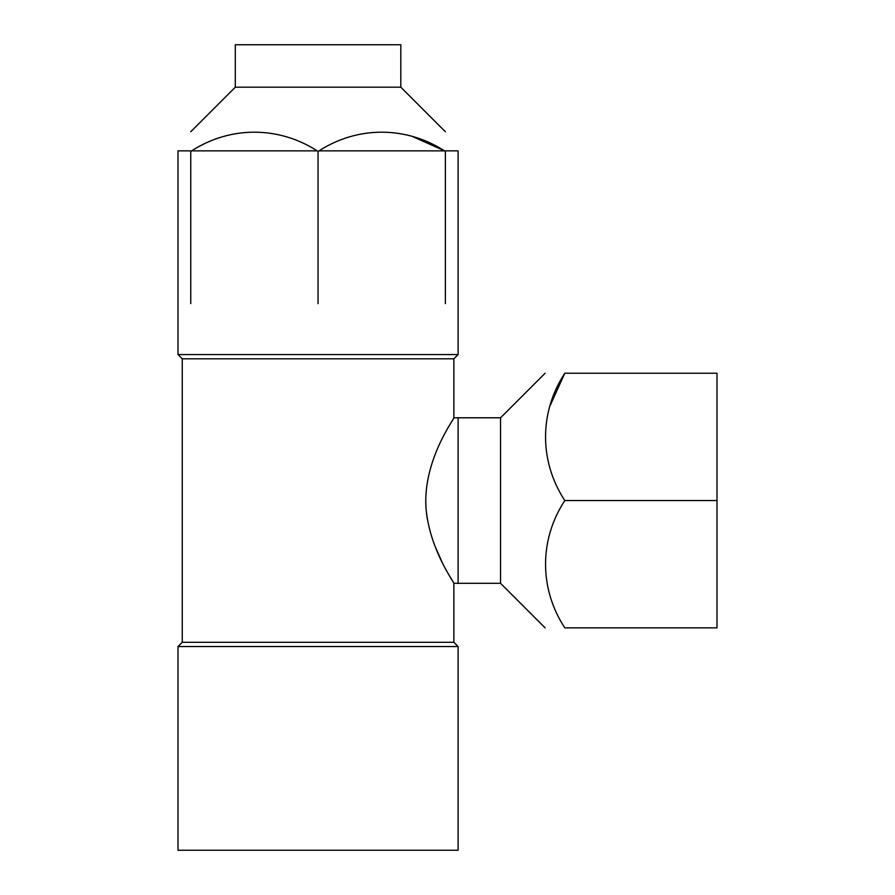 <?xml version="1.0" encoding="UTF-8"?>
<svg xmlns="http://www.w3.org/2000/svg" width="895" height="895" viewBox="0 0 895 895"><rect width="100%" height="100%" fill="white"/><g stroke="black" fill="none" stroke-linecap="round" stroke-linejoin="round"><path stroke-width="1.34" d="M500.551 417.797L500.551 583.305L453.866 583.305L453.866 642.297L182.256 642.297L178.004 646.537L178.004 850.25L318.061 850.25L178.004 850.25L178.004 646.537L182.256 642.297L453.866 642.297L453.866 583.305C454.906 583.26 429.611 550.336 425.998 508.036C422.742 459.896 455.197 417.585 453.866 417.786L453.866 358.805L458.106 354.554L458.106 150.852L445.374 150.852L458.106 150.852L458.106 354.554L178.004 354.554L458.106 354.554L453.866 358.805L182.256 358.805L178.004 354.554L178.004 150.852L190.747 150.852L178.004 150.852L178.004 354.554L182.256 358.805L182.256 642.297L182.256 358.805L453.866 358.805L453.866 417.786C455.197 417.585 422.742 459.896 425.998 508.036C429.611 550.336 454.906 583.26 453.866 583.305L458.106 583.305L458.106 417.797L500.551 417.797L545.111 373.226M425.74 500.551L426.02 508.349L425.74 500.551M451.617 579.557L447.992 573.259L451.617 579.557M441.772 561.456L435.261 546.834L441.772 561.456M427.251 518.686L426.49 513.249L427.251 518.686M178.004 646.537L458.106 646.537L178.004 646.537M319.101 150.852L444.334 150.852L319.101 150.852M191.787 150.852L317.02 150.852L191.787 150.852M318.061 850.25L458.106 850.25L458.106 646.537L453.866 642.297L458.106 646.537L458.106 850.25L318.061 850.25M716.996 627.865L564.812 627.865C539.126 627.865 539.126 627.865 564.812 627.865C539.126 627.865 539.126 627.865 564.812 627.865C538.913 588.395 539.349 539.271 564.812 500.551L716.996 500.551L716.996 627.865M716.996 500.551L716.996 373.226L564.812 373.226C539.349 411.957 538.913 461.082 564.812 500.551M564.812 373.226C539.126 373.226 539.126 373.226 564.812 373.226L550.224 405.345M458.106 583.305L458.106 417.797L458.106 583.305M190.747 303.629L190.747 151.445C190.747 125.77 190.747 125.77 190.747 151.445C190.747 125.77 190.747 125.77 190.747 151.445C230.205 125.557 279.329 125.982 318.061 151.445L318.061 303.629M445.374 303.629L445.374 151.445C406.654 125.982 357.53 125.557 318.061 151.445M445.374 151.445C445.374 125.77 445.374 125.77 445.374 151.445M190.747 131.755L235.307 87.184L400.815 87.184L445.374 131.755M413.266 136.857L443.495 150.371M400.815 87.184L400.815 44.75L235.307 44.75L235.307 87.184M453.866 417.797L458.106 417.797L453.866 417.797M500.551 583.305L545.111 627.865"/></g></svg>
